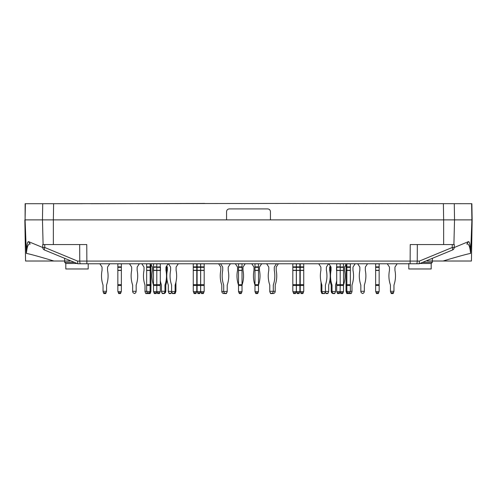 <?xml version="1.0" encoding="UTF-8"?>
<svg xmlns="http://www.w3.org/2000/svg" width="497" height="497" viewBox="0 0 497 497"><rect width="100%" height="100%" fill="white"/><g stroke="black" fill="none" stroke-linecap="round" stroke-linejoin="round"><path stroke-width="0.75" d="M392.437 292.721L393.233 293.323L392.475 292.745L390.965 292.721L391.276 293.572L393.139 293.572L393.45 292.721L391.978 292.721M391.934 292.745L391.182 293.323M391.133 293.174L390.965 292.721M390.853 292.721L390.449 291.31L393.959 291.31L393.45 292.721M105.818 293.323L106.035 292.721L103.55 292.721L103.861 293.572L105.724 293.572L105.066 292.745M104.525 292.745L103.767 293.323M104.563 292.721L105.022 292.721M103.718 293.174L103.55 292.721M103.451 292.745L103.041 291.31L106.551 291.31L106.035 292.721M168.148 263.764L166.091 266.87A0.82 0.82 0 0 0 165.948 267.33L165.948 270.287A0.82 0.82 0 0 0 165.967 270.449A28.149 28.149 0 0 1 165.097 284.663A2.74 2.74 0 0 0 164.967 285.52L164.967 291.615L164.55 292.745L163.37 293.572L161.867 292.745L161.45 291.615L161.45 285.52A2.74 2.74 0 0 0 161.32 284.663A28.149 28.149 0 0 1 160.301 280.532M156.188 293.572L154.325 293.572L156.188 293.572L156.493 292.745L154.02 292.745L153.498 291.31L153.498 267.33L160.301 266.839M153.498 267.33L153.498 266.87L156.791 266.87L156.791 263.826L160.301 263.826L160.301 266.87A0.82 0.82 0 0 1 160.469 267.33L160.469 270.287A0.82 0.82 0 0 1 160.45 270.449A28.149 28.149 0 0 0 160.301 271.269M161.45 291.31L165.787 291.31L165.377 292.745L164.19 293.572L162.277 293.572L162.134 293.174M36.654 219.879L30.746 219.879M460.346 219.879L466.254 219.879M82.303 203.702L25.26 203.702M432.334 261.018L471.429 261.018L472.15 219.879L471.87 203.702L292.379 203.428L471.74 203.702M44.463 249.985L77.749 263.745L77.619 261.093L44.798 247.518L44.73 244.567L42.717 244.567L42.785 247.518L44.798 247.518A2.74 0.634 112.5 0 0 44.463 249.985A2.74 2.721 -67.5 0 1 42.785 247.518L28.534 241.629C27.49 241.43 26.751 245.009 26.329 252.364L26.416 253.427C27.031 246.524 28.298 243.412 30.211 244.089L28.534 241.629M452.537 249.985L419.251 263.745L419.381 261.093L452.202 247.518L452.27 244.567L454.283 244.567L454.215 247.518L452.202 247.518A2.74 0.634 67.5 0 1 452.537 249.985A2.74 2.721 -112.5 0 0 454.215 247.518L468.466 241.629C469.51 241.43 470.249 245.009 470.671 252.364L470.584 253.427C469.969 246.524 468.702 243.412 466.789 244.089L468.466 241.629M43.463 219.879L42.462 219.879L43.102 244.567L53.359 244.567L53.359 219.879L43.463 219.879M292.379 203.428L42.717 203.702L42.462 219.879L25.092 219.879L26.329 252.364M25.384 203.702L25.092 219.879L25.13 203.702L42.717 203.702M472.15 219.879L454.538 219.879L453.898 244.567L443.641 244.567L443.641 219.879L454.538 219.879L454.283 203.702M471.616 203.702L471.908 219.879L470.671 252.364M64.666 261.018L25.571 261.018L24.85 219.879M26.621 253.42L26.416 253.427C30.05 254.066 39.22 256.595 53.918 261.024L69.872 261.018M427.128 261.018L443.063 261.018C457.78 256.595 466.95 254.066 470.584 253.427L470.379 253.42M44.73 244.567L86.764 244.567L86.863 261.093L410.137 261.093L410.236 244.567L452.27 244.567M80.477 263.764A2.74 0.708 -90 0 1 79.769 261.093L86.863 261.093L86.863 263.764L77.749 263.745M53.614 203.702L53.359 219.879L226.557 219.879L226.557 211.654C226.725 209.995 227.638 209.075 229.303 208.914L267.697 208.914C269.362 209.075 270.275 209.995 270.443 211.654L270.443 219.879L226.557 219.879M443.386 203.702L443.641 219.879L270.443 219.879M416.523 263.764A2.74 0.708 -90 0 0 417.231 261.093L410.137 261.093L410.137 263.764L419.251 263.745M77.781 263.764L419.219 263.764M204.621 203.428L90.808 203.702M408.801 263.491L408.801 268.97L431.191 268.97L431.191 263.491L432.309 262.391L432.378 258.316M77.122 263.491L65.809 263.491L65.809 268.97L88.199 268.97L88.199 263.764M419.878 263.491L431.191 263.491M422.531 262.391L432.309 262.391M74.469 262.391L64.691 262.391L64.622 258.316M167.048 279.823A28.149 28.149 0 0 1 165.923 284.663A2.74 2.74 0 0 0 165.787 285.52L165.787 291.31M167.048 266.672L166.917 266.87A0.82 0.82 0 0 0 166.775 267.33L166.775 270.287A0.82 0.82 0 0 0 166.787 270.449A28.149 28.149 0 0 1 167.048 271.983M132.656 291.31L136.166 291.31L135.756 292.745L134.569 293.572L133.066 292.745L132.656 291.615L132.656 285.52A2.74 2.74 0 0 0 132.519 284.663A28.149 28.149 0 0 1 131.655 270.449A0.82 0.82 0 0 0 131.668 270.287L131.668 267.33A0.82 0.82 0 0 0 131.531 266.87L129.475 263.764M139.346 263.764L137.296 266.87A0.82 0.82 0 0 0 137.153 267.33L137.153 270.287A0.82 0.82 0 0 0 137.172 270.449A28.149 28.149 0 0 1 136.302 284.663A2.74 2.74 0 0 0 136.166 285.52L136.166 291.31M103.041 291.31L103.041 285.52A2.74 2.74 0 0 0 102.904 284.663A28.149 28.149 0 0 1 102.034 270.449A0.82 0.82 0 0 0 102.053 270.287L102.053 267.33A0.82 0.82 0 0 0 101.91 266.87L99.86 263.764M109.731 263.764L107.675 266.87A0.82 0.82 0 0 0 107.538 267.33L107.538 270.287A0.82 0.82 0 0 0 107.551 270.449A28.149 28.149 0 0 1 106.687 284.663A2.74 2.74 0 0 0 106.551 285.52L106.551 291.31M106.134 292.745L105.867 293.174M157.313 292.745L157.611 293.572L159.481 293.572L159.779 292.745L157.313 292.745L156.791 291.31L156.791 284.663L160.301 284.663L160.301 270.287L153.498 270.287M153.498 270.449L156.791 270.449L156.791 284.663L153.498 284.663M160.301 270.449L156.791 270.449L156.791 267.33L160.301 267.33L160.301 270.287M153.498 266.87L153.498 263.826L156.791 263.764M160.301 266.87L160.301 267.33M160.301 284.663L160.301 285.52L153.498 285.52A2.74 2.74 0 0 0 153.362 284.663A28.149 28.149 0 0 1 152.498 270.449A0.82 0.82 0 0 0 152.511 270.287L152.511 267.33A0.82 0.82 0 0 0 152.374 266.87L151.007 264.845M159.779 292.745L160.301 291.31L160.301 285.52M160.189 291.615L156.903 291.615L156.493 292.745M224.445 293.329L223.383 293.572L222.196 292.745L221.786 291.615L223.706 291.31L223.706 285.52A2.74 2.74 0 0 0 223.569 284.663A28.149 28.149 0 0 1 222.706 270.449A0.82 0.82 0 0 0 222.718 270.287L222.718 267.33A0.82 0.82 0 0 0 222.581 266.87L220.525 263.764M226.539 293.174L226.396 293.572L224.532 293.572L224.389 293.174M239.194 293.174L238.517 291.615L238.517 285.52A2.74 2.74 0 0 0 238.38 284.663A28.149 28.149 0 0 1 237.516 270.449A0.82 0.82 0 0 0 237.529 270.287L237.529 267.33A0.82 0.82 0 0 0 237.392 266.87L235.336 263.764M245.207 263.764L243.157 266.87A0.82 0.82 0 0 0 243.014 267.33L243.014 270.287A0.82 0.82 0 0 0 243.033 270.449A28.149 28.149 0 0 1 242.163 284.663A2.74 2.74 0 0 0 242.027 285.52L238.517 285.52L238.517 284.663L242.027 284.663L242.027 270.287L238.517 270.287L238.517 284.663M241.349 293.174L242.027 291.615L242.027 284.663M164.14 293.572L164.283 293.174M147.429 293.466L146.596 293.572L145.41 292.745L145 291.615L145 285.52A2.74 2.74 0 0 0 144.863 284.663A28.149 28.149 0 0 1 143.993 270.449A0.82 0.82 0 0 0 144.012 270.287L144.012 267.33A0.82 0.82 0 0 0 143.869 266.87L141.819 263.764M151.691 263.764L150.156 266.106M145 291.31L146.646 291.31L146.646 284.663L150.156 284.663L150.156 270.287L146.646 270.287L146.646 284.663M149.33 293.572L150.044 291.615L150.864 291.615L150.156 293.572L145.82 293.572L145.677 293.174M154.02 292.745L154.325 293.572M156.903 291.615L153.61 291.615M221.786 291.31L221.786 285.52A2.74 2.74 0 0 0 221.65 284.663A28.149 28.149 0 0 1 220.786 270.449A0.82 0.82 0 0 0 220.798 270.287L220.798 267.33A0.82 0.82 0 0 0 220.662 266.87L218.605 263.764M203.36 293.572L201.496 293.572L203.36 293.572L203.658 292.745L201.192 292.745L200.67 291.31L200.67 284.663L204.18 284.663L204.18 270.287L200.67 270.287L200.67 284.663M200.67 266.87L204.18 266.87L204.18 263.826L200.67 263.826L200.67 270.287M204.18 266.87L204.18 270.287M204.18 284.663L204.18 285.52L200.67 285.52M203.658 292.745L204.18 291.31L204.18 285.52M201.192 292.745L201.496 293.572M204.074 291.615L200.782 291.615M175.932 284.663L175.932 285.52L175.112 285.52A2.74 2.74 0 0 1 175.248 284.663L175.932 284.663L175.932 282.197M172.279 293.174L172.422 293.572L175.112 293.572L175.932 291.31L175.932 285.52M175.826 291.615L175.112 291.615L174.702 292.745L173.515 293.572L172.012 292.745L171.602 291.615L171.602 285.52A2.74 2.74 0 0 0 171.465 284.663A28.149 28.149 0 0 1 170.595 270.449A0.82 0.82 0 0 0 170.614 270.287L170.614 267.33A0.82 0.82 0 0 0 170.471 266.87L168.421 263.764M351.323 293.174L351.18 293.572L349.534 293.572L349.838 292.745L346.546 292.745L346.024 291.31L346.024 284.663L350.354 284.663L350.354 270.287L346.024 270.287L346.024 284.663M346.024 264.882L346.024 270.287M349.534 293.572L346.844 293.572L346.546 292.745M347.67 293.572L346.956 291.615L346.136 291.615M376.161 292.745L376.465 293.572L378.329 293.572L378.633 292.745L376.161 292.745L375.639 291.31L375.639 284.663L379.155 284.663L379.155 270.287L375.639 270.287L375.639 284.663M375.639 266.87L379.155 266.87L379.155 263.826L375.639 263.826L375.639 270.287M379.155 266.87L379.155 270.287M379.155 284.663L379.155 285.52L375.639 285.52M378.633 292.745L379.155 291.31L379.155 285.52M379.043 291.615L375.751 291.615M390.449 291.31L390.449 285.52A2.74 2.74 0 0 0 390.313 284.663A28.149 28.149 0 0 1 389.449 270.449A0.82 0.82 0 0 0 389.462 270.287L389.462 267.33A0.82 0.82 0 0 0 389.325 266.87L387.269 263.764M397.14 263.764L395.09 266.87A0.82 0.82 0 0 0 394.947 267.33L394.947 270.287A0.82 0.82 0 0 0 394.966 270.449A28.149 28.149 0 0 1 394.096 284.663A2.74 2.74 0 0 0 393.959 285.52L393.959 291.31M393.549 292.745L393.282 293.174M334.866 293.174L334.723 293.572L332.81 293.572L331.623 292.745L331.213 291.31L335.55 291.615L335.133 292.745L333.953 293.572L332.45 292.745L332.033 291.615L332.033 285.52A2.74 2.74 0 0 0 331.903 284.663A28.149 28.149 0 0 1 331.033 270.449A0.82 0.82 0 0 0 331.052 270.287L331.052 267.33A0.82 0.82 0 0 0 330.909 266.87L328.852 263.764M336.699 280.532A28.149 28.149 0 0 1 335.68 284.663A2.74 2.74 0 0 0 335.55 285.52L335.55 291.31M337.221 292.745L337.519 293.572L339.389 293.572L339.687 292.745L337.221 292.745L336.699 291.31L336.699 266.87A0.82 0.82 0 0 0 336.531 267.33L336.531 270.287A0.82 0.82 0 0 0 336.55 270.449A28.149 28.149 0 0 1 336.699 271.269M336.699 266.87L340.209 266.87L340.209 263.826L336.699 263.826L336.699 266.839M336.699 267.33L343.502 266.87L343.502 263.826L340.209 263.764M343.502 266.87L343.502 267.33L340.209 267.33L340.209 270.449L343.502 270.449L336.699 270.287M336.699 284.663L340.209 284.663L340.209 270.449L336.699 270.449M343.502 270.449L343.502 284.663L340.209 284.663L340.209 285.52L336.699 285.52M342.675 293.572L340.812 293.572L342.675 293.572L342.98 292.745L340.507 292.745L340.097 291.615L340.209 285.52L343.502 285.52A2.74 2.74 0 0 1 343.638 284.663A28.149 28.149 0 0 0 344.502 270.449A0.82 0.82 0 0 1 344.489 270.287L344.489 267.33A0.82 0.82 0 0 1 344.626 266.87L345.993 264.845M342.98 292.745L343.39 291.615L340.097 291.615L339.687 292.745M340.097 291.615L336.811 291.615M269.784 291.31L273.294 291.31L272.884 292.745L271.697 293.572L270.194 292.745L269.784 291.615L269.784 285.52A2.74 2.74 0 0 0 269.647 284.663A28.149 28.149 0 0 1 268.778 270.449A0.82 0.82 0 0 0 268.796 270.287L268.796 267.33A0.82 0.82 0 0 0 268.653 266.87L266.603 263.764M272.611 293.174L272.468 293.572L270.604 293.572L270.461 293.174M255.651 293.174L254.973 291.615L254.973 285.52A2.74 2.74 0 0 0 254.837 284.663A28.149 28.149 0 0 1 253.967 270.449A0.82 0.82 0 0 0 253.986 270.287L253.986 267.33A0.82 0.82 0 0 0 253.843 266.87L251.793 263.764M261.664 263.764L259.608 266.87A0.82 0.82 0 0 0 259.471 267.33L259.471 270.287A0.82 0.82 0 0 0 259.484 270.449A28.149 28.149 0 0 1 258.62 284.663A2.74 2.74 0 0 0 258.483 285.52L254.973 285.52L254.973 284.663L258.483 284.663L258.483 270.287L254.973 270.287L254.973 284.663M257.806 293.174L258.483 291.615L258.483 284.663M254.973 266.87L258.483 266.87L258.483 263.826L254.973 263.826L254.973 270.287M258.483 266.87L258.483 270.287M255.079 291.615L258.372 291.615L257.657 293.572L255.793 293.572L254.973 291.31M346.844 266.106L345.309 263.764M355.181 263.764L353.131 266.87A0.82 0.82 0 0 0 352.988 267.33L352.988 270.287A0.82 0.82 0 0 0 353.007 270.449A28.149 28.149 0 0 1 352.137 284.663A2.74 2.74 0 0 0 352 285.52L352 291.615L351.59 292.745L350.404 293.572L349.571 293.466M349.838 292.745L350.354 291.31L352 291.31M343.502 267.33L343.502 270.287M343.502 284.663L343.502 291.615L342.818 293.174M340.507 292.745L340.812 293.572M278.395 263.764L276.338 266.87A0.82 0.82 0 0 0 276.202 267.33L276.202 270.287A0.82 0.82 0 0 0 276.214 270.449A28.149 28.149 0 0 1 275.35 284.663A2.74 2.74 0 0 0 275.214 285.52L275.214 291.615L274.804 292.745L273.617 293.572L272.555 293.329M276.475 263.764L274.419 266.87A0.82 0.82 0 0 0 274.282 267.33L274.282 270.287A0.82 0.82 0 0 0 274.294 270.449A28.149 28.149 0 0 1 273.431 284.663A2.74 2.74 0 0 0 273.294 285.52L273.294 291.31L275.214 291.31M295.504 293.572L293.64 293.572L295.504 293.572L295.808 292.745L293.342 292.745L292.82 291.31L292.82 284.663L296.33 284.663L296.33 270.287L292.82 270.287L292.82 284.663M292.82 266.87L296.33 266.87L296.33 263.826L292.82 263.826L292.82 270.287M296.33 266.87L296.33 270.287M296.33 284.663L296.33 285.52L292.82 285.52M295.808 292.745L296.33 291.31L296.33 285.52M293.342 292.745L293.64 293.572M296.218 291.615L292.926 291.615M321.174 291.615L325.398 291.615L324.988 292.745L323.802 293.572L321.584 292.745L321.068 291.31L321.068 284.663L321.752 284.663A28.149 28.149 0 0 1 320.888 270.449A0.82 0.82 0 0 0 320.9 270.287L320.9 267.33A0.82 0.82 0 0 0 320.764 266.87L318.707 263.764M321.068 282.197L321.068 284.663M324.721 293.174L324.578 293.572L321.888 293.572L321.584 292.745M296.902 292.745L297.206 293.572L299.07 293.572L299.374 292.745L296.902 292.745L296.386 291.31L296.386 284.663L299.896 284.663L299.896 270.287L296.386 270.287L296.386 284.663M296.386 266.87L299.896 266.87L299.896 263.826L296.386 263.826L296.386 270.287M299.896 266.87L299.896 270.287M299.896 284.663L299.896 285.52L296.386 285.52M299.374 292.745L299.896 291.31L299.896 285.52M299.784 291.615L296.492 291.615M300.741 292.745L301.045 293.572L302.909 293.572L303.213 292.745L300.741 292.745L300.225 291.31L300.225 284.663L303.735 284.663L303.735 270.287L300.225 270.287L300.225 284.663M300.225 266.87L303.735 266.87L303.735 263.826L300.225 263.826L300.225 270.287M303.735 266.87L303.735 270.287M303.735 284.663L303.735 285.52L300.225 285.52M303.213 292.745L303.735 291.31L303.735 285.52M303.624 291.615L300.331 291.615M341.905 293.572L341.588 293.572M340.669 293.174L340.047 291.764M327.865 293.572L326.001 293.572L327.865 293.572L328.014 293.174M325.858 293.174L326.001 293.572M328.579 263.764L326.529 266.87A0.82 0.82 0 0 0 326.386 267.33L326.386 270.287A0.82 0.82 0 0 0 326.405 270.449A28.149 28.149 0 0 1 325.535 284.663A2.74 2.74 0 0 0 325.398 285.52L325.398 291.31L328.691 291.615L328.281 292.745L327.094 293.572L325.591 292.745L325.293 291.913M330.362 266.063L329.815 266.87A0.82 0.82 0 0 0 329.679 267.33L329.679 270.287A0.82 0.82 0 0 0 329.691 270.449A28.149 28.149 0 0 1 328.828 284.663A2.74 2.74 0 0 0 328.691 285.52L328.691 291.31M350.248 291.615L346.844 291.31L346.844 263.764M346.024 266.87L350.354 266.87L350.354 263.826L346.844 263.826M350.354 266.87L350.354 270.287M350.354 284.663L350.354 285.52L346.024 285.52M350.354 291.31L350.354 285.52M332.717 293.174L332.86 293.572M321.752 284.663A2.74 2.74 0 0 1 321.888 285.52L321.068 285.52M321.888 291.31L321.888 285.52M321.888 291.615L322.298 292.745M322.565 293.174L322.715 293.572M360.834 291.31L364.344 291.31L363.934 292.745L362.748 293.572L361.244 292.745L360.834 291.615L360.834 285.52A2.74 2.74 0 0 0 360.698 284.663A28.149 28.149 0 0 1 359.828 270.449A0.82 0.82 0 0 0 359.847 270.287L359.847 267.33A0.82 0.82 0 0 0 359.704 266.87L357.654 263.764M367.525 263.764L365.469 266.87A0.82 0.82 0 0 0 365.332 267.33L365.332 270.287A0.82 0.82 0 0 0 365.345 270.449A28.149 28.149 0 0 1 364.481 284.663A2.74 2.74 0 0 0 364.344 285.52L364.344 291.31M329.952 271.983A28.149 28.149 0 0 1 330.213 270.449A0.82 0.82 0 0 0 330.225 270.287L330.225 267.33A0.82 0.82 0 0 0 330.083 266.87L329.952 266.672M331.213 291.31L331.213 285.52A2.74 2.74 0 0 0 331.077 284.663A28.149 28.149 0 0 1 329.952 279.823M193.787 292.745L194.091 293.572L195.955 293.572L196.259 292.745L193.787 292.745L193.265 291.31L193.265 284.663L196.775 284.663L196.775 270.287L193.265 270.287L193.265 284.663M193.265 266.87L196.775 266.87L196.775 263.826L193.265 263.826L193.265 270.287M196.775 266.87L196.775 270.287M196.775 284.663L196.775 285.52L193.265 285.52M196.259 292.745L196.775 291.31L196.775 285.52M196.669 291.615L193.376 291.615M197.626 292.745L197.93 293.572L199.794 293.572L200.098 292.745L197.626 292.745L197.104 291.31L197.104 284.663L200.614 284.663L200.614 270.287L197.104 270.287L197.104 284.663M197.104 266.87L200.614 266.87L200.614 263.826L197.104 263.826L197.104 270.287M200.614 266.87L200.614 270.287M200.614 284.663L200.614 285.52L197.104 285.52M200.098 292.745L200.614 291.31L200.614 285.52M200.508 291.615L197.216 291.615M156.331 293.174L156.953 291.764M155.412 293.572L155.095 293.572M154.182 293.174L153.498 291.31M171.707 291.913L171.409 292.745L170.222 293.572L168.719 292.745L168.309 291.615L168.309 285.52A2.74 2.74 0 0 0 168.172 284.663A28.149 28.149 0 0 1 167.309 270.449A0.82 0.82 0 0 0 167.321 270.287L167.321 267.33A0.82 0.82 0 0 0 167.185 266.87L166.638 266.063M170.999 293.572L169.135 293.572L170.999 293.572L171.142 293.174M168.986 293.174L169.135 293.572M168.309 291.31L175.112 291.615M146.646 266.87L150.156 266.87L150.156 263.826L146.646 263.826L146.646 270.287M150.976 264.882L150.976 266.87L150.156 266.87L150.156 270.287L150.976 270.287L150.976 285.52L146.646 285.52M150.976 284.663L150.156 284.663L150.044 291.615L146.646 291.31M150.454 292.745L147.162 292.745L147.466 293.572M147.162 292.745L146.752 291.615M238.517 266.87L242.027 266.87L242.027 263.826L238.517 263.826L238.517 270.287M242.027 266.87L242.027 270.287M238.628 291.615L241.921 291.615L241.207 293.572L239.343 293.572L238.517 291.31M230.397 263.764L228.347 266.87A0.82 0.82 0 0 0 228.204 267.33L228.204 270.287A0.82 0.82 0 0 0 228.222 270.449A28.149 28.149 0 0 1 227.353 284.663A2.74 2.74 0 0 0 227.216 285.52L227.216 291.615L226.806 292.745L225.303 293.572L224.116 292.745L223.706 291.615L227.216 291.31M178.293 263.764L176.236 266.87A0.82 0.82 0 0 0 176.1 267.33L176.1 270.287A0.82 0.82 0 0 0 176.112 270.449A28.149 28.149 0 0 1 175.248 284.663M175.112 285.52L175.112 291.31M174.285 293.572L174.435 293.174M118.367 292.745L118.671 293.572L120.535 293.572L120.839 292.745L118.367 292.745L117.845 291.31L117.845 284.663L121.361 284.663L121.361 270.287L117.845 270.287L117.845 284.663M117.845 266.87L121.361 266.87L121.361 263.826L117.845 263.826L117.845 270.287M121.361 266.87L121.361 270.287M121.361 284.663L121.361 285.52L117.845 285.52M120.839 292.745L121.361 291.31L121.361 285.52M121.249 291.615L117.957 291.615M150.976 266.87L150.976 270.287M150.864 291.615L150.976 285.52M79.675 244.567L79.769 261.093L77.619 261.093M419.381 261.093L417.231 261.093L417.325 244.567M200.67 270.449L204.18 270.449M200.67 267.33L204.18 267.33M175.416 292.745L174.702 292.745M346.024 270.449L350.354 270.449M346.024 267.33L350.354 267.33M375.639 270.449L379.155 270.449M375.639 267.33L379.155 267.33M257.962 292.745L255.495 292.745M254.973 270.449L258.483 270.449M254.973 267.33L258.483 267.33M292.82 270.449L296.33 270.449M292.82 267.33L296.33 267.33M296.386 270.449L299.896 270.449M296.386 267.33L299.896 267.33M300.225 270.449L303.735 270.449M300.225 267.33L303.735 267.33M193.265 270.449L196.775 270.449M193.265 267.33L196.775 267.33M197.104 270.449L200.614 270.449M197.104 267.33L200.614 267.33M146.646 270.449L150.156 270.449M146.646 267.33L150.976 267.33M241.505 292.745L239.038 292.745M238.517 270.449L242.027 270.449M238.517 267.33L242.027 267.33M117.845 270.449L121.361 270.449M117.845 267.33L121.361 267.33M149.51 270.449L150.976 270.449M65.809 263.491L64.691 262.391"/></g></svg>

